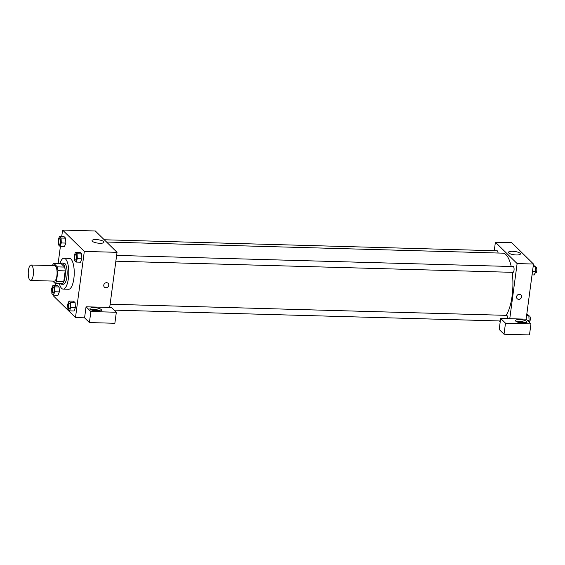 <?xml version="1.0" encoding="UTF-8"?>
<svg xmlns="http://www.w3.org/2000/svg" width="565" height="565" viewBox="0 0 565 565"><rect width="100%" height="100%" fill="white"/><g stroke="black" fill="none" stroke-linecap="round" stroke-linejoin="round"><path stroke-width="0.85" d="M33.257 275.12A7.726 2.599 91.6 0 1 30.63 280.466A7.726 2.599 91.6 0 1 28.25 272.669A7.726 2.599 91.6 0 1 31.061 265.02A7.726 2.599 91.6 0 1 33.257 275.12M31.061 265.02L54.706 265.684A7.726 2.599 91.6 0 1 56.903 275.784A7.726 2.599 91.6 0 1 54.268 281.13L30.63 280.466M53.823 263.403L61.098 263.608L64.636 267.083L57.362 266.878L53.823 263.403A10.375 3.489 91.6 0 0 52.489 265.352L52.453 265.621M52.785 281.095L55.151 283.418A10.375 3.489 91.6 0 0 56.486 281.469L57.92 270.684A10.375 3.489 91.6 0 0 57.362 266.878M56.486 281.469L63.76 281.674A10.375 3.489 91.6 0 1 62.425 283.623L55.151 283.418M63.76 281.674L65.194 270.889L57.92 270.684M64.636 267.083A10.375 3.489 91.6 0 1 65.194 270.889M60.264 283.559A10.622 3.574 -88.4 0 0 60.413 283.722A10.622 3.574 -88.4 0 0 61.465 284.23A10.622 3.574 -88.4 0 0 65.328 273.714A10.622 3.574 -88.4 0 0 62.058 262.993A10.622 3.574 -88.4 0 0 60.822 263.594M62.058 262.993L63.88 263.043A10.622 3.574 91.6 0 1 66.896 276.928A10.622 3.574 91.6 0 1 63.28 284.287L61.465 284.23M59.897 263.572A15.453 5.191 91.6 0 1 64.014 258.219A15.453 5.191 91.6 0 1 68.407 278.411A15.453 5.191 91.6 0 1 63.146 289.111A15.453 5.191 91.6 0 1 59.339 283.538M64.014 258.219L69.467 258.375A15.453 5.191 91.6 0 1 73.86 278.559A15.453 5.191 91.6 0 1 68.598 289.266L63.146 289.111M69.481 310.87L74.022 310.997L75.364 307.643L75.124 302.734L73.563 301.187L69.015 301.06L67.68 304.429L67.913 309.33L69.481 310.87L70.816 307.508L70.583 302.6L69.015 301.06M81.876 258.834L80.534 262.188L81.869 258.827L81.642 253.918L80.075 252.378L75.526 252.251L74.192 255.62L74.425 260.522L75.993 262.061L77.327 258.699L77.094 253.791L75.526 252.251M53.449 295.128L57.997 295.255L59.332 291.893L59.099 286.985L57.531 285.445L59.099 286.985L59.339 291.886L54.791 291.766L54.558 286.858L52.99 285.318L51.655 288.68L51.881 293.588L53.449 295.128L54.791 291.766M53.908 295.142L53.76 296.23L75.484 317.565L84.312 251.411L62.588 230.068L61.719 236.573M60.42 246.333L58.124 263.523M55.469 283.425L55.208 285.382M59.968 246.319L64.509 246.446L65.851 243.084L65.618 238.176L64.05 236.636L59.502 236.509L58.167 239.871L58.4 244.779L59.968 246.319L61.303 242.95L61.069 238.049L59.502 236.509M109.688 307.459L86.05 306.795L90.873 311.541L116.334 312.254L111.503 307.515L109.688 307.459L117.04 252.329L95.323 230.986L62.588 230.068M96.121 239.581A6.017 1.688 -172.4 0 1 103.96 242.223A6.017 1.688 -172.4 0 1 97.773 243.105A6.017 1.688 -172.4 0 1 92.038 240.634A6.017 1.688 -172.4 0 1 96.121 239.581M117.04 252.329L84.312 251.411M104.405 287.126A2.655 2.387 134.5 0 0 105.923 287.755A2.655 2.387 -45.5 0 1 104.56 283.559A2.655 2.387 -45.5 0 1 108.501 286.158A2.655 2.387 -45.5 0 1 105.93 287.755A2.655 2.387 134.5 0 0 108.127 283.333M86.05 306.795L84.573 317.827L75.484 317.565M90.28 309.217A5.798 1.624 -172.4 0 1 89.99 308.603A5.798 1.624 -172.4 0 1 95.951 307.763A5.798 1.624 -172.4 0 1 101.481 310.136A5.798 1.624 -172.4 0 1 96.544 311.096A5.798 1.624 -172.4 0 1 90.28 309.217M100.33 310.92A5.798 1.624 7.6 0 0 90.894 309.662M92.222 310.241A3.863 1.088 -172.4 0 1 94.284 310.023A3.863 1.088 -172.4 0 1 98.896 311.131M84.573 317.827L89.404 322.566L114.864 323.279L116.334 312.254M90.873 311.541L89.404 322.566M512.222 272.323A32.841 11.039 91.6 0 1 512.102 296.06A32.841 11.039 91.6 0 1 506.049 315.341M106.552 242.025L502.765 253.155A32.841 11.039 91.6 0 1 511.219 266.496M115.86 261.185L513.034 272.344A2.896 0.975 -88.4 0 0 514.016 270.338A2.896 0.975 -88.4 0 0 513.197 266.553L116.63 255.408M110.118 304.217L506.685 315.362A2.896 0.975 91.6 0 1 507.554 318.639M104.257 239.765L497.172 250.804A2.896 0.975 91.6 0 1 498.055 253.021M500.223 321.803L499.361 320.955M509.764 318.702L500.668 318.448L505.498 323.187L530.959 323.907L526.128 319.161L509.764 318.702L517.116 263.572L495.399 242.23L494.262 250.726M505.498 323.187L504.022 334.219L529.483 334.932L530.959 323.907M504.022 334.219L499.199 329.473L500.668 318.448M517.752 322.198A3.863 1.088 -172.4 0 1 521.17 322.092A3.863 1.088 -172.4 0 1 524.433 323.088M525.867 322.876A5.798 1.624 7.6 0 0 516.424 321.619M515.81 321.174A5.798 1.624 -172.4 0 1 515.527 320.56A5.798 1.624 -172.4 0 1 521.481 319.719A5.798 1.624 -172.4 0 1 527.011 322.092A5.798 1.624 -172.4 0 1 522.081 323.053A5.798 1.624 -172.4 0 1 515.81 321.174M526.128 319.161L533.487 264.032L511.763 242.689L495.399 242.23M512.561 251.284A6.017 1.688 -172.4 0 1 520.4 253.925A6.017 1.688 -172.4 0 1 514.221 254.801A6.017 1.688 -172.4 0 1 508.479 252.336A6.017 1.688 -172.4 0 1 512.561 251.284M533.487 264.032L517.116 263.572M517.208 298.723A2.655 2.387 134.5 0 0 518.734 299.358A2.655 2.387 -45.5 0 1 517.363 295.156A2.655 2.387 -45.5 0 1 521.304 297.755A2.655 2.387 -45.5 0 1 518.734 299.358A2.655 2.387 134.5 0 0 520.93 294.937M532.039 274.88L534.257 274.943L535.592 271.574L535.359 266.673L533.339 265.119M535.592 271.574L532.491 271.49M535.359 266.673L533.141 266.609M535.387 267.174L535.924 267.189A2.896 0.975 91.6 0 1 536.75 270.974A2.896 0.975 91.6 0 1 535.761 272.98L535.041 272.959M528.6 321.591L529.08 320.383L528.847 315.482L526.827 313.928M529.08 320.383L527.322 320.334M528.847 315.482L526.629 315.418M528.875 315.983L529.412 315.997A2.896 0.975 91.6 0 1 530.238 319.783A2.896 0.975 91.6 0 1 529.25 321.789L528.791 321.782M75.837 254.264L75.823 254.264A2.896 0.975 91.6 0 1 76.649 258.05A2.896 0.975 91.6 0 1 75.675 260.055A2.896 0.975 91.6 0 1 75.668 260.055A2.896 0.975 91.6 0 1 74.771 257.132A2.896 0.975 91.6 0 1 75.823 254.264A2.896 0.975 91.6 0 1 75.837 254.264A2.896 0.975 91.6 0 1 76.663 258.05A2.896 0.975 91.6 0 1 75.661 260.055L75.661 260.055M80.534 262.188L75.993 262.061M81.869 258.827L77.327 258.699M80.075 252.378L81.642 253.918L77.094 253.791M59.798 238.515L59.812 238.515A2.896 0.975 91.6 0 1 59.812 238.515A2.896 0.975 91.6 0 1 60.639 242.3A2.896 0.975 91.6 0 1 59.65 244.306A2.896 0.975 91.6 0 1 59.643 244.306A2.896 0.975 91.6 0 1 58.746 241.382A2.896 0.975 91.6 0 1 59.798 238.515A2.896 0.975 91.6 0 1 60.625 242.3A2.896 0.975 91.6 0 1 59.636 244.306L59.636 244.306M64.509 246.446L65.844 243.084L61.303 242.95M64.05 236.636L65.618 238.176L61.069 238.049M70.152 306.859A2.896 0.975 91.6 0 1 69.163 308.864A2.896 0.975 91.6 0 1 69.156 308.864A2.896 0.975 91.6 0 1 68.259 305.94A2.896 0.975 91.6 0 1 69.311 303.073A2.896 0.975 91.6 0 1 69.326 303.073A2.896 0.975 91.6 0 1 70.152 306.859M74.022 310.997L75.357 307.635L70.816 307.508M73.563 301.187L75.124 302.734L70.583 302.6M69.326 303.073L69.311 303.073A2.896 0.975 91.6 0 1 70.138 306.859A2.896 0.975 91.6 0 1 69.149 308.864L69.163 308.864M54.127 291.109A2.896 0.975 91.6 0 1 53.138 293.122A2.896 0.975 91.6 0 1 53.131 293.122L53.124 293.122A2.896 0.975 91.6 0 1 52.234 290.198A2.896 0.975 91.6 0 1 53.287 287.324A2.896 0.975 91.6 0 1 53.301 287.324A2.896 0.975 91.6 0 1 54.127 291.109M59.099 286.985L54.558 286.858M57.531 285.445L52.99 285.318M53.301 287.324L53.287 287.324A2.896 0.975 91.6 0 1 54.113 291.109A2.896 0.975 91.6 0 1 53.124 293.122M500.329 320.977L114.165 310.129"/></g></svg>
